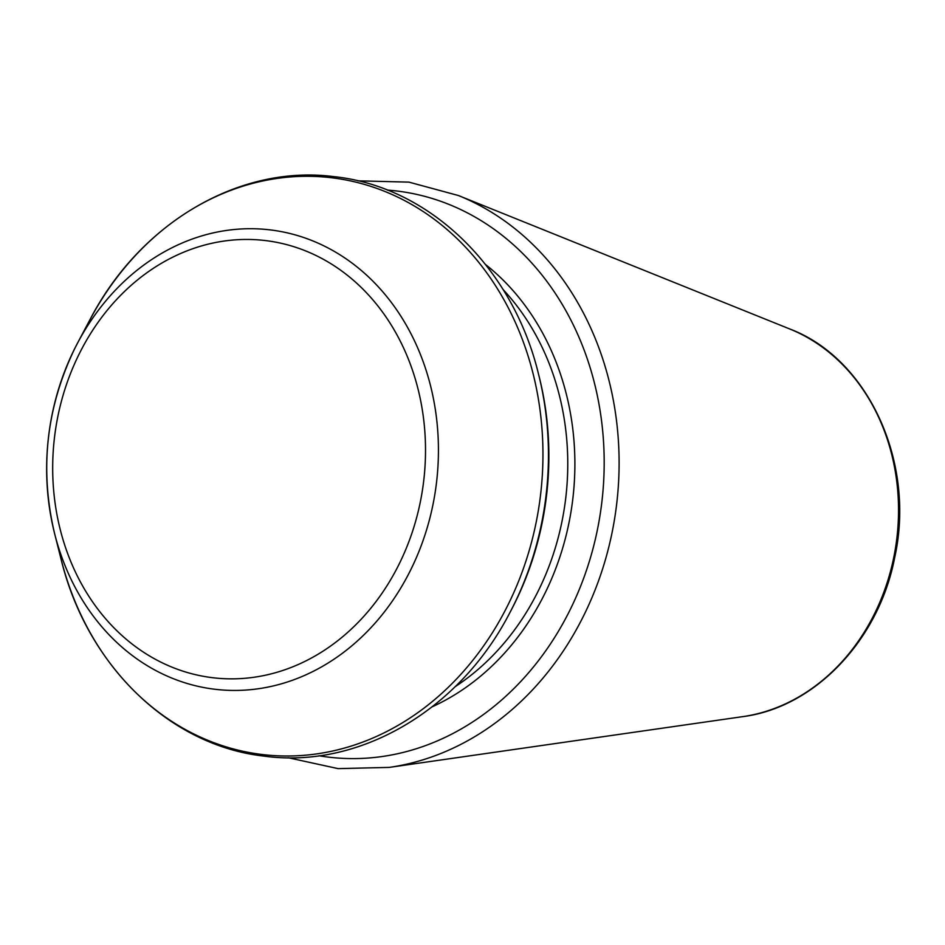 <?xml version="1.0" encoding="UTF-8"?>
<svg xmlns="http://www.w3.org/2000/svg" width="945" height="945" viewBox="0 0 945 945"><rect width="100%" height="100%" fill="white"/><g stroke="black" fill="none" stroke-linecap="round" stroke-linejoin="round"><path stroke-width="1.42" d="M539.075 376.311A284.705 240.384 96.9 0 1 510.749 610.99L509.556 613.246A290.458 245.239 96.9 0 0 538.449 373.83L539.075 376.311M742.746 716.641C814.555 707.581 878.98 640.108 894.738 557.314C915.859 462.105 867.982 358.273 789.547 328.895A200.257 169.084 96.9 0 1 896.829 538.544A200.257 169.084 96.9 0 1 742.746 716.641L389.328 767.387A295.348 249.374 96.9 0 0 616.589 504.713A295.348 249.374 96.9 0 0 458.36 195.509L408.913 182.125L357.789 180.826M387.332 190.087A285.118 240.739 96.9 0 1 601.752 502.929A285.118 240.739 96.9 0 1 319.056 755.764M485.647 264.612A250.519 211.515 96.9 0 1 572.753 499.421A250.519 211.515 96.9 0 1 432.267 706.765M503.047 289.501A245.346 207.156 96.9 0 1 455.1 686.731M61.059 559.121L54.609 533.618C39.43 469.547 46.187 407.767 74.868 348.292L77.632 342.929A231.348 195.332 96.9 0 1 384.19 293.482A231.348 195.332 96.9 0 1 340.613 654.59A231.348 195.332 96.9 0 1 54.609 533.618A231.348 195.332 96.9 0 1 74.868 348.28A231.348 195.332 96.9 0 1 77.632 342.929L89.952 319.693A290.458 245.239 96.9 0 1 474.851 257.619A290.458 245.239 96.9 0 1 420.135 710.994A290.458 245.239 96.9 0 1 61.059 559.121C86.692 665.103 169.368 745.522 263.797 756.083C358.58 769.301 459.093 710.805 509.556 613.246M79.545 353.241A220.161 185.881 96.9 0 1 402.369 345.397A220.161 185.881 96.9 0 1 235.411 678.805A220.161 185.881 96.9 0 1 79.545 353.241M789.547 328.895L458.36 195.509M288.154 757.725L338.121 768.628L389.328 767.387M89.952 319.693C140.073 222.855 239.51 164.418 333.739 176.62C428.947 186.342 512.651 267.069 538.449 373.83"/></g></svg>

